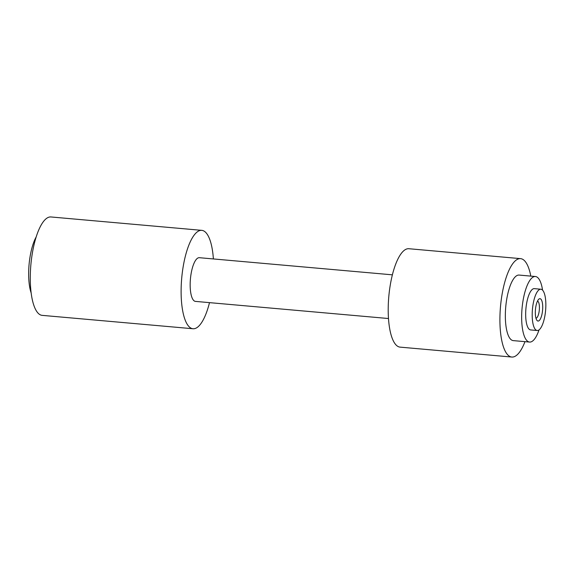 <?xml version="1.0" encoding="UTF-8"?>
<svg xmlns="http://www.w3.org/2000/svg" width="574" height="574" viewBox="0 0 574 574"><rect width="100%" height="100%" fill="white"/><g stroke="black" fill="none" stroke-linecap="round" stroke-linejoin="round"><path stroke-width="0.86" d="M540.758 299.018A11.229 3.58 95.1 0 0 538.756 299.233A11.229 3.58 95.1 0 0 535.456 309.551A11.229 3.58 95.1 0 0 536.891 320.292A11.229 3.58 95.1 0 0 537.286 320.723A11.229 3.58 95.1 0 0 542.286 312.593A11.229 3.58 95.1 0 0 540.758 299.018M535.98 318.254A8.639 2.755 95.1 0 0 539.251 310.57A8.639 2.755 95.1 0 0 537.917 301.307A8.639 2.755 95.1 0 0 537.501 301.077M31.175 293.02A34.54 11.006 -84.9 0 1 29.984 257.202A34.54 11.006 -84.9 0 1 36.148 237.005M532.995 304.844A20.729 6.608 95.1 0 0 537.192 330.516A20.729 6.608 95.1 0 0 545.049 314.896A20.729 6.608 95.1 0 0 540.859 289.224A20.729 6.608 95.1 0 0 532.995 304.844M540.859 289.224L534.329 288.643A20.729 6.608 95.1 0 0 526.473 304.263A20.729 6.608 95.1 0 0 530.67 329.935L537.192 330.516M542.566 290.157A32.905 10.483 95.1 0 0 535.406 276.517L519.104 275.068A32.905 10.483 95.1 0 0 506.62 299.865A32.905 10.483 95.1 0 0 513.285 340.619L529.594 342.061A32.905 10.483 95.1 0 0 539.043 329.899M535.406 276.517A32.905 10.483 95.1 0 0 522.928 301.314A32.905 10.483 95.1 0 0 529.594 342.061M388.505 318.527L195.454 301.393A21.934 6.988 -84.9 0 1 191.013 274.228A21.934 6.988 -84.9 0 1 199.336 257.697L392.379 274.831M209.503 302.642A49.4 15.742 -84.9 0 1 193.029 328.751A49.4 15.742 -84.9 0 1 183.027 267.57A49.4 15.742 -84.9 0 1 201.761 230.346A49.4 15.742 -84.9 0 1 213.385 258.946M193.029 328.751L42.189 315.363A49.4 15.742 -84.9 0 1 32.187 254.182A49.4 15.742 -84.9 0 1 50.921 216.958L201.761 230.346M530.799 276.108A49.4 15.742 95.1 0 0 520.561 258.637A49.4 15.742 95.1 0 0 501.827 295.868A49.4 15.742 95.1 0 0 511.829 357.042A49.4 15.742 95.1 0 0 524.98 341.652M511.829 357.042L400.121 347.134A49.4 15.742 -84.9 0 1 390.119 285.952A49.4 15.742 -84.9 0 1 408.86 248.721L520.561 258.637"/></g></svg>
